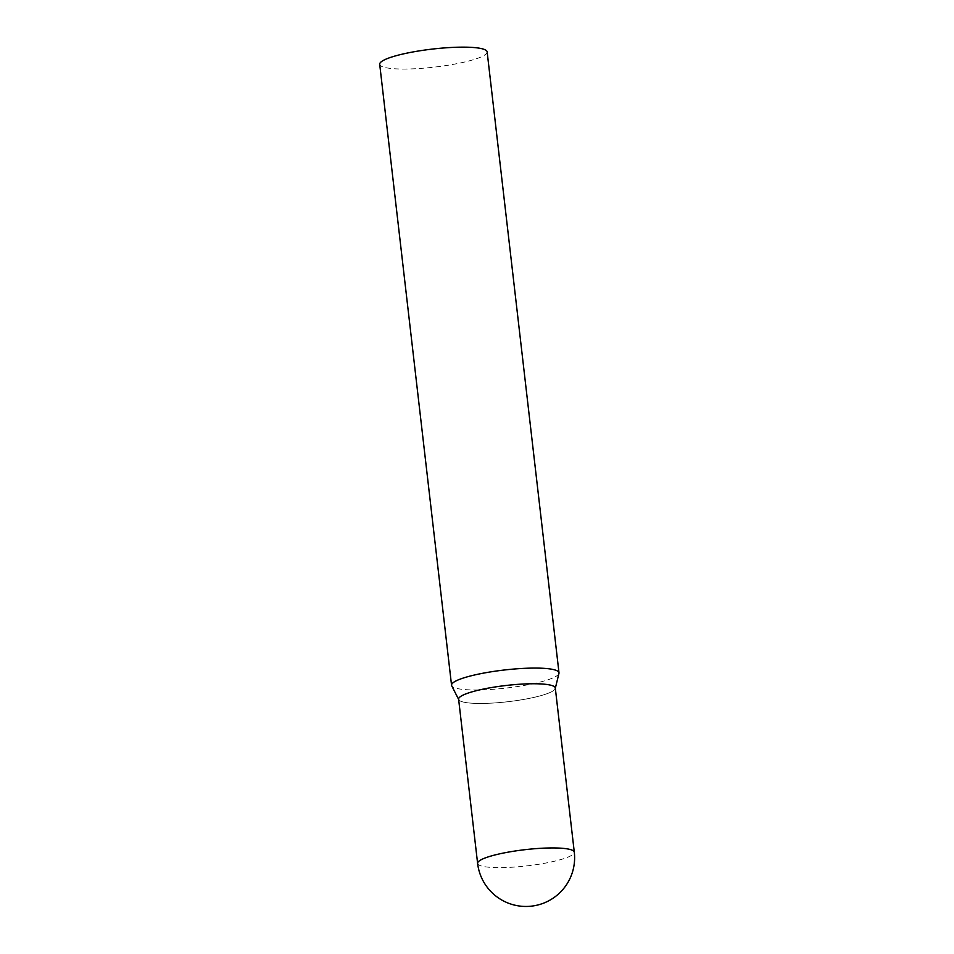 <?xml version="1.0" encoding="UTF-8"?>
<svg xmlns="http://www.w3.org/2000/svg" width="954" height="954" viewBox="0 0 954 954"><rect width="100%" height="100%" fill="white"/><g stroke="black" fill="none" stroke-linecap="round" stroke-linejoin="round"><path stroke-width="0.72" stroke-dasharray="4.77 3.58" d="M458.612 699.199A48.666 8.169 173.4 0 0 482.271 703.456A48.666 8.169 173.4 0 0 531.283 697.982A48.666 8.169 173.4 0 0 555.3 688.013M558.949 673.393A54.08 9.075 -6.6 0 1 551.472 678.509A54.08 9.075 -6.6 0 1 493.17 689.289A54.08 9.075 -6.6 0 1 451.719 685.795M487.148 51.874A54.08 9.075 -6.6 0 1 479.623 57.562A54.08 9.075 -6.6 0 1 419.712 68.473A54.08 9.075 -6.6 0 1 379.704 64.312M555.323 688.263L555.264 688.526A48.666 8.169 -6.6 0 1 548.526 693.129A48.666 8.169 -6.6 0 1 496.068 702.836A48.666 8.169 -6.6 0 1 458.767 699.687L458.647 699.449M477.608 863.382A48.666 8.169 173.4 0 0 501.267 867.627A48.666 8.169 173.4 0 0 567.523 857.312A48.666 8.169 173.4 0 0 574.296 852.196"/><path stroke-width="1.43" d="M574.296 852.196L555.3 688.013A48.666 8.169 173.4 0 0 531.64 683.768A48.666 8.169 173.4 0 0 482.629 689.241A48.666 8.169 173.4 0 0 458.612 699.199L477.608 863.382A48.666 48.666 0 0 0 543.983 902.997A48.666 48.666 0 0 0 574.296 852.196A48.666 8.169 173.4 0 0 550.637 847.951A48.666 8.169 173.4 0 0 484.382 858.266A48.666 8.169 173.4 0 0 477.608 863.382M458.647 699.449L451.719 685.795A54.08 9.075 -6.6 0 1 451.552 685.246A54.08 9.075 -6.6 0 1 459.065 679.558A54.08 9.075 -6.6 0 1 518.988 668.659A54.08 9.075 -6.6 0 1 558.996 672.82A54.08 9.075 -6.6 0 1 558.949 673.393L555.323 688.263M451.552 685.246L379.704 64.312A54.08 9.075 -6.6 0 1 387.229 58.623A54.08 9.075 -6.6 0 1 447.152 47.724A54.08 9.075 -6.6 0 1 487.148 51.874L558.996 672.82M458.767 699.687A48.666 8.169 -6.6 0 1 465.385 694.083A48.666 8.169 -6.6 0 1 520.741 684.173A48.666 8.169 -6.6 0 1 555.264 688.526"/></g></svg>
